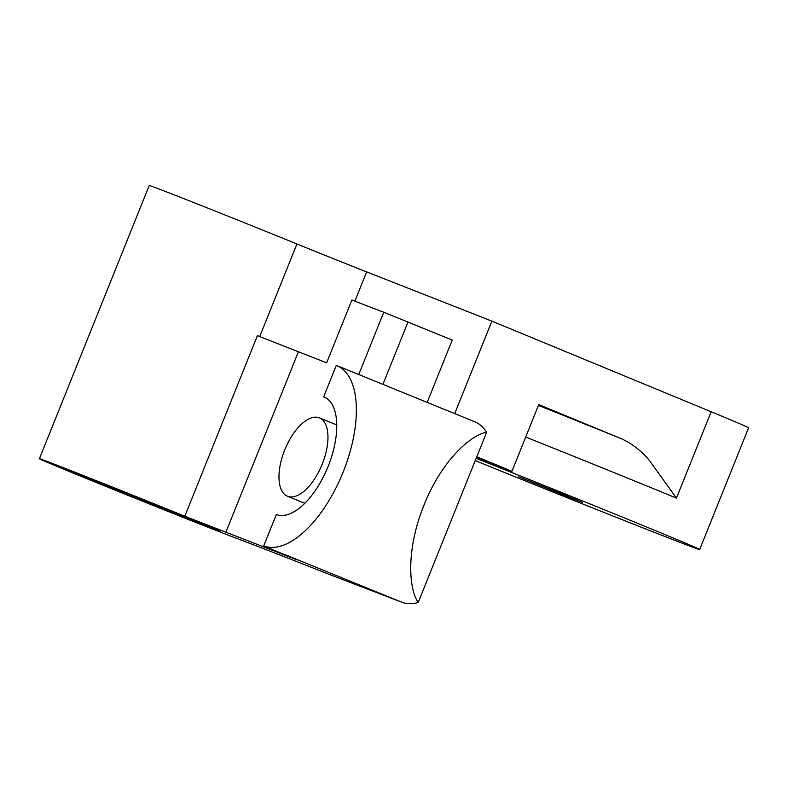 <?xml version="1.0" encoding="UTF-8"?>
<svg xmlns="http://www.w3.org/2000/svg" width="788" height="788" viewBox="0 0 788 788"><rect width="100%" height="100%" fill="white"/><g stroke="black" fill="none" stroke-linecap="round" stroke-linejoin="round"><path stroke-width="1.18" d="M178.925 514.111A84.621 0.739 21.9 0 1 219.97 531.299A84.621 0.739 21.9 0 1 103.996 485.388A84.621 0.739 21.9 0 1 62.961 468.18A84.621 0.739 21.9 0 1 178.925 514.111M259.695 336.604L296.938 243.965A110.005 0.955 21.9 0 0 149.227 185.515L39.4 458.714A110.005 0.955 21.9 0 0 122.465 493.13A110.005 0.955 21.9 0 0 236.587 538.362A292.604 2.551 21.9 0 1 330.192 574.757L401.713 602.17A97.308 46.128 -67.8 0 0 418.221 602.485C408.864 589.473 405.8 549.689 423.993 505.128C441.704 460.369 471.116 434.612 486.62 432.326A97.308 46.128 -67.8 0 0 474.721 421.767L336.732 365.543A97.308 46.128 -67.8 0 1 342.918 472.613A97.308 46.128 -67.8 0 1 263.714 545.936L276.342 514.534A63.464 30.082 -67.8 0 0 327.995 466.713A63.464 30.082 -67.8 0 0 323.957 396.886A63.464 30.082 -67.8 0 0 323.681 396.778L324.232 397.004M39.4 458.714A110.005 0.955 21.9 0 1 184.806 516.229L257.39 335.668L326.636 362.835L351.881 300.031L383.776 312.255L452.233 340.071L427.175 402.392M538.431 405.387A194.616 1.694 21.9 0 1 621.634 438.837C632.242 443.733 641.54 451.012 649.539 460.675L676.439 498.114L711.15 411.76L491.899 321.12L366.647 271.89L354.876 301.174M476.159 458.34A160.772 1.399 21.9 0 1 621.693 516.82A160.772 1.399 21.9 0 1 699.685 549.502A160.772 1.399 21.9 0 1 479.331 462.26A160.772 1.399 21.9 0 1 475.262 460.596M565.685 495.356L582.312 502.32L566.72 496.332L518.721 476.76L565.685 495.356M383.776 312.255L358.747 374.517M263.714 545.936L297.027 559.874L184.806 516.229M486.62 432.326L418.221 602.485M454.715 413.621L491.899 321.12M296.938 243.965A67.689 0.591 -158.1 0 0 366.647 271.89M711.15 411.76A160.772 1.399 21.9 0 1 748.6 427.815L699.685 549.502M476.622 457.188A292.604 2.551 21.9 0 1 511.934 471.313L476.789 456.784M511.934 471.313L538.756 404.579L621.634 438.837M336.732 365.543A97.308 46.128 -67.8 0 0 336.309 365.376L323.681 396.778M111.492 488.255A67.689 0.591 -158.1 0 0 204.269 524.995A67.689 0.591 -158.1 0 0 171.429 511.235A67.689 0.591 -158.1 0 0 78.652 474.494A67.689 0.591 -158.1 0 0 111.492 488.255M177.054 513.392A80.386 0.699 -158.1 0 0 66.882 469.766A80.386 0.699 -158.1 0 0 105.878 486.107A80.386 0.699 -158.1 0 0 216.05 529.733A80.386 0.699 -158.1 0 0 177.054 513.392M319.239 417.807A42.306 20.055 -67.8 0 0 284.813 449.692A42.306 20.055 -67.8 0 0 287.502 496.243A42.306 20.055 -67.8 0 0 287.679 496.312A42.306 20.055 -67.8 0 0 322.115 464.437A42.306 20.055 -67.8 0 0 319.426 417.876A42.306 20.055 -67.8 0 0 319.239 417.807M382.919 384.367L407.898 322.223M676.439 498.114A160.772 1.399 -158.1 0 0 635.896 481.498A160.772 1.399 -158.1 0 0 525.695 437.064M298.327 351.98L225.742 532.55M401.713 602.17L284.419 554.378M287.502 496.243L304.818 503.296M319.426 417.876L336.742 424.939"/></g></svg>
